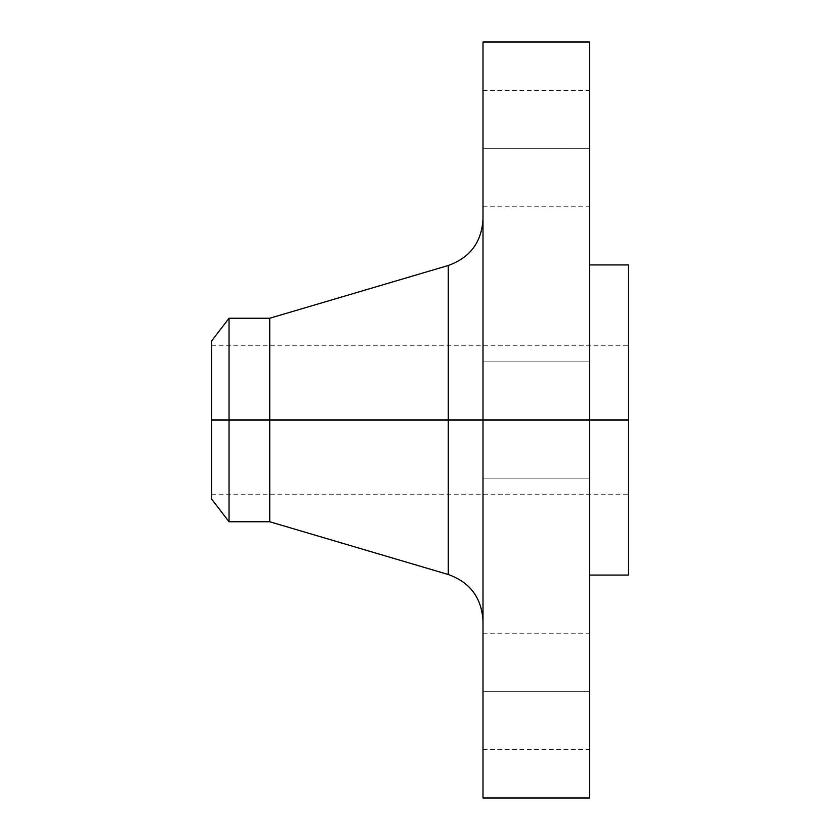 <?xml version="1.0" encoding="UTF-8"?>
<svg xmlns="http://www.w3.org/2000/svg" width="840" height="840" viewBox="0 0 840 840"><rect width="100%" height="100%" fill="white"/><g stroke="black" fill="none" stroke-linecap="round" stroke-linejoin="round"><path stroke-width="0.63" stroke-dasharray="4.2 3.15" d="M483 691.383L483 633.234L483 691.383L589.617 691.383L483 691.383L483 749.543L483 633.234L483 691.383L589.617 691.383L589.617 633.234L589.617 749.543L589.617 691.383L483 691.383L483 749.543L483 691.383M448.266 265.493L448.266 420L211.617 420L628.383 420L211.617 420L211.617 494.204L211.617 345.796L211.617 499.055L211.617 420L628.383 420L628.383 345.796L628.383 420L589.617 420L589.617 264.925L589.617 575.075L589.617 420L483 420L483 798L483 361.851L483 420L589.617 420L483 420L483 361.851L483 420L589.617 420L589.617 361.851L589.617 420L483 420L483 219.02L483 420L483 219.02L483 420L589.617 420L589.617 361.851L589.617 798L589.617 420L628.383 420L628.383 575.075L628.383 420L211.617 420L229.047 420L229.047 521.766L229.047 420L269.766 420L269.766 521.766L269.766 420L448.266 420L448.266 265.493L448.266 420L483 420L483 42L483 620.981L483 420L483 620.981L483 420L483 620.981L483 420L448.266 420L448.266 574.508M483 148.617L483 90.458L483 148.617L589.617 148.617L483 148.617L483 206.766L483 90.458L483 148.617L589.617 148.617L589.617 90.458L589.617 206.766L589.617 148.617L483 148.617L483 206.766L483 148.617M628.383 420L628.383 264.925L628.383 420M589.617 42L589.617 575.075L589.617 420L483 420L589.617 420L589.617 478.149L589.617 420L483 420L483 478.149L483 420L589.617 420L589.617 478.149L589.617 42M269.766 420L269.766 318.234L269.766 420M229.047 420L229.047 318.234L229.047 420M211.617 420L211.617 340.945L211.617 420M448.266 420L448.266 574.508L448.266 420M589.617 148.617L589.617 206.766L589.617 148.617M483 420L483 478.149L483 420M589.617 691.383L589.617 749.543L589.617 691.383M483 633.234L589.617 633.234M483 361.851L589.617 361.851L483 361.851M483 90.458L589.617 90.458M211.617 345.796L628.383 345.796M211.617 494.204L628.383 494.204M483 478.149L589.617 478.149L483 478.149M483 206.766L589.617 206.766M483 749.543L589.617 749.543"/><path stroke-width="1.26" d="M589.617 42L589.617 420L589.617 42L483 42L483 420L628.383 420L628.383 575.075L628.383 420L589.617 420L589.617 798L589.617 420L448.266 420L448.266 265.493L448.266 420L211.617 420L211.617 499.055L211.617 420L229.047 420L229.047 521.766L229.047 420L269.766 420L269.766 521.766L269.766 420L448.266 420L448.266 265.493C470.096 257.659 481.667 242.162 483 219.02M211.617 499.055L229.047 521.766L269.766 521.766L448.266 574.508L448.266 420L448.266 574.508L448.266 420L483 420L483 798L483 42M628.383 264.925L628.383 420L628.383 264.925L589.617 264.925M448.266 265.493L269.766 318.234L269.766 420L269.766 318.234L229.047 318.234L229.047 420L229.047 318.234L211.617 340.945L211.617 420L211.617 340.945M589.617 798L483 798M628.383 575.075L589.617 575.075M448.266 574.508C470.096 582.341 481.667 597.839 483 620.981"/></g></svg>
